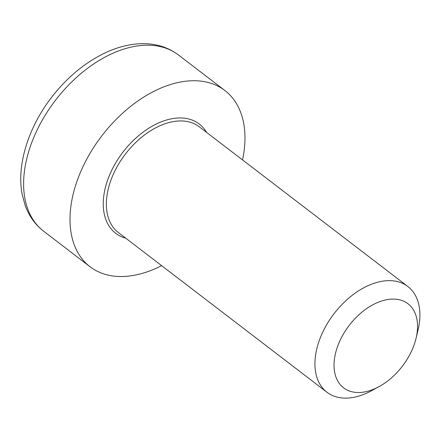 <?xml version="1.0" encoding="UTF-8"?>
<svg xmlns="http://www.w3.org/2000/svg" width="442" height="442" viewBox="0 0 442 442"><rect width="100%" height="100%" fill="white"/><g stroke="black" fill="none" stroke-linecap="round" stroke-linejoin="round"><path stroke-width="0.66" d="M416.093 338.185L418.077 329.815A66.571 42.112 127.4 0 0 407.889 286.532A66.571 42.112 127.4 0 0 321.008 336.042A66.571 42.112 127.4 0 0 326.953 392.242A66.571 42.112 127.4 0 0 371.396 390.789L378.954 386.684A52.957 33.504 -52.6 0 1 340.865 385.347A52.957 33.504 -52.6 0 1 338.87 343.136A52.957 33.504 -52.6 0 1 391.12 299.146A52.957 33.504 -52.6 0 1 416.093 338.185A52.957 33.504 -52.6 0 1 378.954 386.684M242.536 159.927A110.948 70.19 127.4 0 0 224.934 90.555A110.948 70.19 127.4 0 0 80.124 173.071A110.948 70.19 127.4 0 0 90.035 266.736A110.948 70.19 127.4 0 0 161.595 265.636M206.657 132.456A68.786 43.52 127.4 0 0 158.844 122.843A68.786 43.52 127.4 0 0 109.522 175.187A68.786 43.52 127.4 0 0 125.721 238.166M326.953 392.242L118.379 232.542A66.571 42.112 -52.6 0 1 112.434 176.341A66.571 42.112 -52.6 0 1 199.314 126.832L407.889 286.532M33.736 137.55A110.948 70.19 -52.6 0 1 178.54 55.035C169.977 48.559 160.048 44.852 148.75 43.902C142.109 43.366 135.274 43.786 128.241 45.167C120.489 46.697 112.716 49.305 104.92 52.985C84.759 62.72 67.007 77.472 51.659 97.24C28.487 127.163 16.553 164.722 22.1 194.038L25.2 205.552C29.067 216.127 35.216 224.68 43.642 231.216A110.948 70.19 -52.6 0 1 33.736 137.55M43.642 231.216L90.035 266.736M178.54 55.035L224.934 90.555"/></g></svg>
